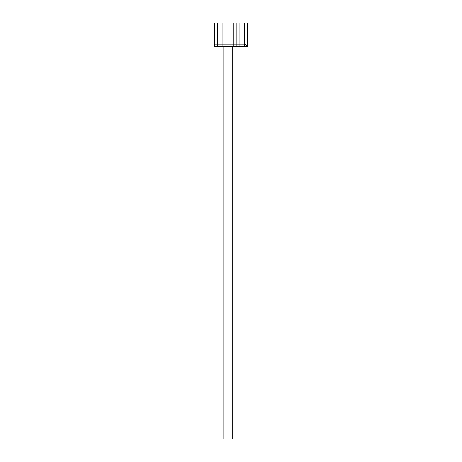 <?xml version="1.0" encoding="UTF-8"?>
<svg xmlns="http://www.w3.org/2000/svg" width="462" height="462" viewBox="0 0 462 462"><rect width="100%" height="100%" fill="white"/><g stroke="black" fill="none" stroke-linecap="round" stroke-linejoin="round"><path stroke-width="0.69" d="M247.314 46.633L244.808 44.086L244.808 46.633L247.713 46.633L247.713 23.1L244.808 23.1L244.808 46.633L241.903 46.633L241.903 44.086L241.903 46.633L239.004 46.633L239.004 44.086L239.004 46.633L236.099 46.633L236.099 44.086L236.099 46.633L233.195 46.633L233.195 44.086L233.195 46.633L222.996 46.633L222.996 44.086L220.097 44.086L220.097 23.1L222.996 23.1L222.996 44.086L233.195 44.086L233.195 23.1L233.195 44.086L236.099 44.086L236.099 23.1L236.099 44.086L239.004 44.086L239.004 23.1L239.004 44.086L244.808 44.086L244.808 23.1L241.903 23.1L241.903 44.086L241.903 23.1L222.996 23.1L222.996 46.633L214.287 46.633L214.287 23.1L217.192 23.1L217.192 46.633L217.192 44.086L214.287 44.086M220.097 44.086L220.097 46.633L220.097 44.086L217.192 44.086L217.192 23.1L220.097 23.1L220.097 44.086M232.305 46.633L232.305 438.9L223.891 438.9L223.891 46.633"/></g></svg>
